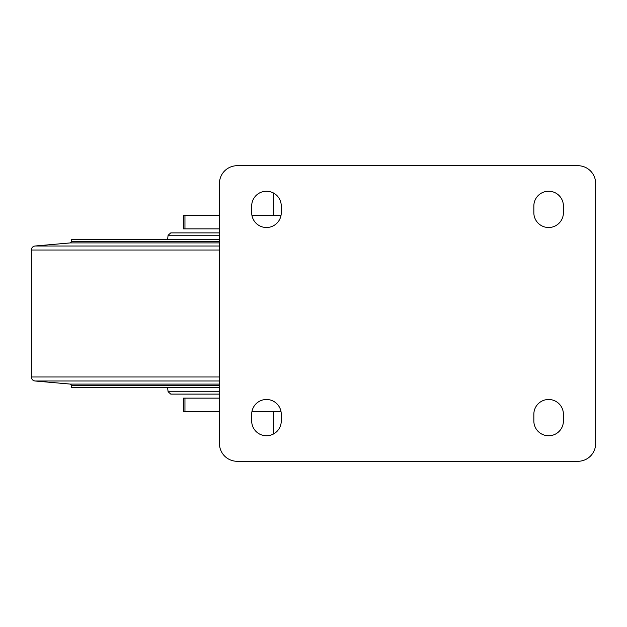 <?xml version="1.0" encoding="UTF-8"?>
<svg xmlns="http://www.w3.org/2000/svg" width="627" height="627" viewBox="0 0 627 627"><rect width="100%" height="100%" fill="white"/><g stroke="black" fill="none" stroke-linecap="round" stroke-linejoin="round"><path stroke-width="0.94" d="M184.957 398.145L183.445 398.145L183.445 411.578L184.957 411.578L184.957 398.145L219.45 398.145L219.426 394.117M219.45 215.422L183.445 215.422L183.445 228.855L219.45 228.855L219.426 232.883L170.771 232.883L219.45 232.883M281.006 215.422L251.944 215.422M184.957 411.578L219.45 411.578M251.944 411.578L281.006 411.578M237.186 165.708A17.736 17.736 0 0 0 219.45 183.445L219.45 443.555A17.736 17.736 0 0 0 237.186 461.292L577.914 461.292A17.736 17.736 0 0 0 595.65 443.555L595.65 183.445A17.736 17.736 0 0 0 577.914 165.708L237.186 165.708M533.843 206.017L533.843 212.733A14.782 14.782 0 0 0 548.625 227.515A14.782 14.782 0 0 0 563.407 212.733L563.407 206.017A14.782 14.782 0 0 0 548.625 191.235A14.782 14.782 0 0 0 533.843 206.017M563.407 414.267A14.782 14.782 0 0 0 548.625 399.485A14.782 14.782 0 0 0 533.843 414.267L533.843 420.983A14.782 14.782 0 0 0 548.625 435.765A14.782 14.782 0 0 0 563.407 420.983L563.407 414.267M251.693 206.017L251.693 212.733A14.782 14.782 0 0 0 266.475 227.515A14.782 14.782 0 0 0 281.257 212.733L281.257 206.017A14.782 14.782 0 0 0 266.475 191.235A14.782 14.782 0 0 0 251.693 206.017M281.257 414.267A14.782 14.782 0 0 0 266.475 399.485A14.782 14.782 0 0 0 251.693 414.267L251.693 420.983A14.782 14.782 0 0 0 266.475 435.765A14.782 14.782 0 0 0 281.257 420.983L281.257 414.267M219.238 411.578L219.45 436.031M273.411 411.578L273.411 434.041M219.238 215.422L219.45 190.969M273.411 215.422L273.411 192.959M167.566 387.4L168.107 391.757L170.771 394.117L219.45 394.117M167.566 239.6L168.107 235.243L170.771 232.883M219.45 387.4L71.658 387.4L71.658 385.433L70.428 384.1L35.026 381.004C32.769 380.613 31.546 379.272 31.35 376.984L31.35 250.016C31.546 247.728 32.769 246.387 35.026 245.996L70.428 242.9L71.658 241.567L71.658 239.6L219.45 239.6M184.957 228.855L184.957 215.422M168.107 391.757L219.45 391.757M168.107 235.243L219.45 235.243M71.658 241.567L219.45 241.567M70.428 242.9L219.45 242.9M35.026 245.996L219.45 245.996M31.35 250.016L219.45 250.016M31.35 376.984L219.45 376.984M35.026 381.004L219.45 381.004M70.428 384.1L219.45 384.1M71.658 385.433L219.45 385.433"/></g></svg>
